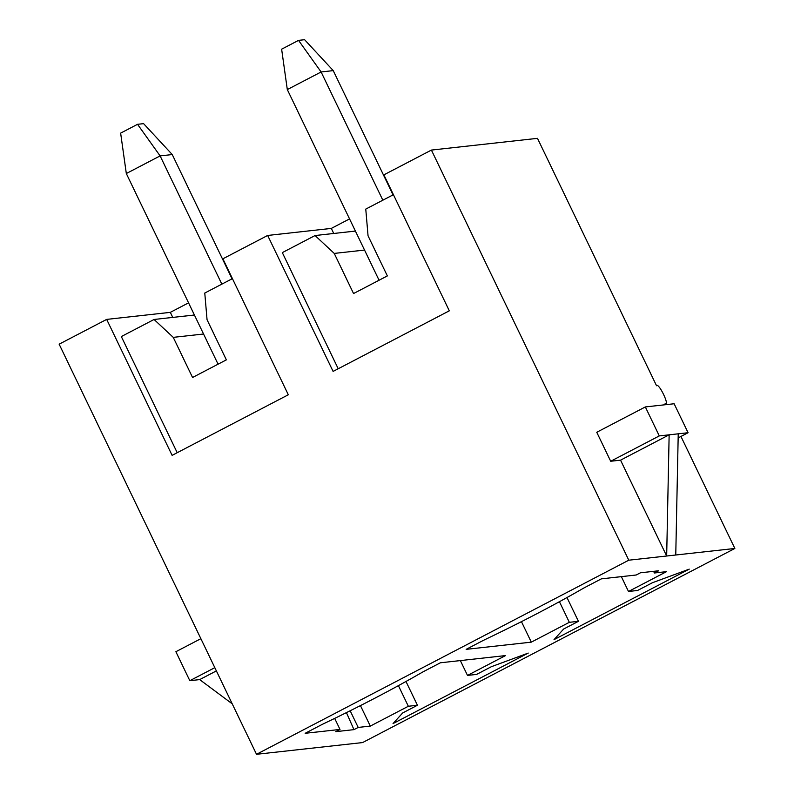 <?xml version="1.0" encoding="UTF-8"?>
<svg xmlns="http://www.w3.org/2000/svg" width="794" height="794" viewBox="0 0 794 794"><rect width="100%" height="100%" fill="white"/><g stroke="black" fill="none" stroke-linecap="round" stroke-linejoin="round"><path stroke-width="1.19" d="M675.763 555.006L628.788 560.197L256.512 754.3L362.59 742.569L734.857 548.465L675.763 555.006L734.857 548.465L680.954 436.452L734.857 548.465L362.59 742.569L256.512 754.3L59.143 344.179L256.512 754.3L628.788 560.197L431.41 150.076L383.879 174.859L449.315 310.821L333.103 371.413L267.667 235.451L222.886 258.804L288.311 394.767L172.109 455.359L106.674 319.396L59.143 344.179L106.674 319.396L170.323 312.36L188.555 302.851L170.323 312.36L172.755 317.411L170.323 312.36L106.674 319.396L172.109 455.359L288.311 394.767L222.886 258.804L267.667 235.451L331.316 228.414L349.549 218.906L331.316 228.414L333.748 233.476L331.316 228.414L267.667 235.451L333.103 371.413L449.315 310.821L383.879 174.859L431.41 150.076L537.488 138.345L431.41 150.076L628.788 560.197L666.672 556.008L669.144 434.824L620.551 460.163L666.672 556.008L620.551 460.163L610.695 461.254L596.751 432.273L610.695 461.254L620.551 460.163L669.144 434.824L678.235 433.822L675.763 555.006L678.235 433.822L688.08 432.73L674.136 403.759L645.343 406.935L659.288 435.916L669.144 434.824L659.288 435.916L610.695 461.254L659.288 435.916L645.343 406.935L596.751 432.273L645.343 406.935L674.136 403.759L688.08 432.73L669.144 434.824L666.672 556.008L675.763 555.006M353.965 729.636L335.783 731.651L340.001 729.448L305.154 733.299L322.056 724.485C359.89 706.412 393.695 688.785 423.47 671.605L440.372 662.792L505.53 655.586L467.497 675.416L476.589 674.414L491.377 666.702L528.258 653.075L393.04 723.582L402.647 712.972L417.436 705.261L408.344 706.263L370.312 726.093L358.193 727.433L353.965 729.636L346.442 712.635L353.965 729.636L358.193 727.433L370.312 726.093L360.446 705.608L370.312 726.093L408.344 706.263L417.436 705.261L402.647 712.972L393.04 723.582L528.258 653.075L491.377 666.702L476.589 674.414L467.497 675.416L505.53 655.586L440.372 662.792L423.47 671.605C393.695 688.785 359.89 706.412 322.056 724.485L305.154 733.299L340.001 729.448L334.691 718.401L340.001 729.448L335.783 731.651L353.965 729.636M601.366 578.856L636.222 574.995L640.44 572.792L658.633 570.787L654.405 572.99L666.523 571.65L628.491 591.48L637.582 590.468L652.38 582.756L689.252 569.129L554.033 639.636L563.641 629.027L578.429 621.315L569.338 622.317L531.305 642.148L466.147 649.353L483.05 640.54C520.884 622.476 554.688 604.849 584.463 587.669L601.366 578.856L584.463 587.669C554.688 604.849 520.884 622.476 483.05 640.54L466.147 649.353L531.305 642.148L521.45 621.662L531.305 642.148L569.338 622.317L578.429 621.315L563.641 629.027L554.033 639.636L689.252 569.129L652.38 582.756L637.582 590.468L628.491 591.48L666.523 571.65L654.405 572.99L653.611 571.343L654.405 572.99L658.633 570.787L640.44 572.792L636.222 574.995L601.366 578.856M216.375 670.9L199.681 679.604L232.225 703.831L199.681 679.604L189.826 680.696L175.881 651.715L200.872 638.684L175.881 651.715L189.826 680.696L214.817 667.665L189.826 680.696L199.681 679.604L216.375 670.9M350.174 710.779L358.193 727.433L350.174 710.779M665.67 404.692L665.134 403.59C670.255 406.359 658.623 382.192 656.549 385.755L537.488 138.345L656.549 385.755C658.623 382.192 670.255 406.359 665.134 403.59L665.67 404.692M405.992 681.5L417.436 705.261L405.992 681.5M398.419 685.659L408.344 706.263L398.419 685.659M460.361 660.588L467.497 675.416L460.361 660.588M226.359 359.861L207.055 319.734L226.359 359.861L192.555 377.487L173.251 337.361L192.555 377.487L226.359 359.861M203.552 334.016L173.251 337.361L154.066 319.476L194.411 315.019L154.066 319.476L121.323 336.557L154.066 319.476L173.251 337.361L203.552 334.016M204.773 293.046L232.424 278.625L204.773 293.046L207.055 319.734L204.773 293.046M177.211 452.699L121.323 336.557L177.211 452.699M566.995 597.554L578.429 621.315L566.995 597.554M559.423 601.713L569.338 622.317L559.423 601.713M621.355 576.643L628.491 591.48L621.355 576.643M387.353 275.915L368.049 235.798L387.353 275.915L353.548 293.542L334.244 253.415L353.548 293.542L387.353 275.915M364.545 250.07L334.244 253.415L315.059 235.54L355.404 231.074L315.059 235.54L282.317 252.611L315.059 235.54L334.244 253.415L364.545 250.07M365.766 209.1L393.417 194.689L365.766 209.1L368.049 235.798L365.766 209.1M338.214 368.753L282.317 252.611L338.214 368.753M678.145 437.911L688.08 432.73L678.145 437.911M172.248 154.562L232.047 278.823L172.248 154.562L160.12 155.902L126.315 173.529L218.072 364.178L126.315 173.529L160.12 155.902L221.844 284.143L160.12 155.902L137.541 124.311L143.595 123.646L137.541 124.311L120.638 133.124L137.541 124.311L160.12 155.902L172.248 154.562L143.595 123.646L172.248 154.562M120.638 133.124L126.315 173.529L120.638 133.124M333.242 70.616L393.04 194.877L333.242 70.616L321.113 71.966L287.309 89.583L379.066 280.232L287.309 89.583L321.113 71.966L382.837 200.197L321.113 71.966L298.534 40.375L304.598 39.7L298.534 40.375L281.632 49.178L298.534 40.375L321.113 71.966L333.242 70.616L304.598 39.7L333.242 70.616M281.632 49.178L287.309 89.583L281.632 49.178"/></g></svg>
